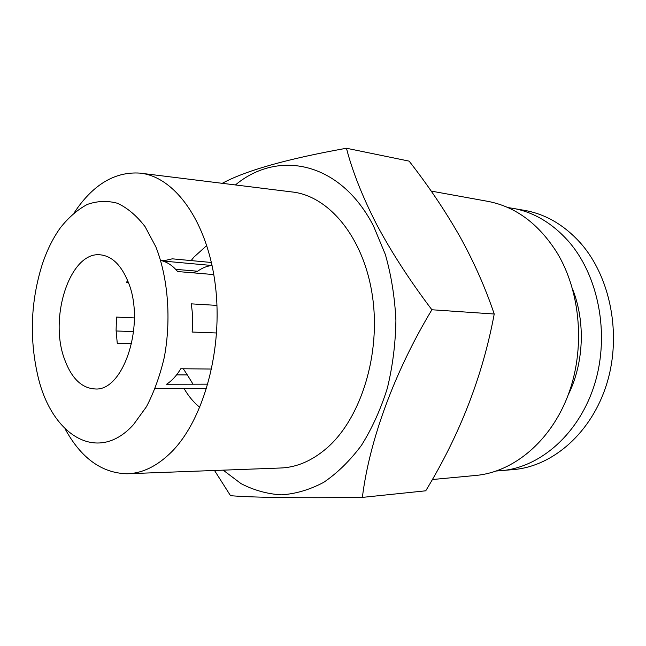 <?xml version="1.0" encoding="UTF-8"?>
<svg xmlns="http://www.w3.org/2000/svg" width="646" height="646" viewBox="0 0 646 646"><rect width="100%" height="100%" fill="white"/><g stroke="black" fill="none" stroke-linecap="round" stroke-linejoin="round"><path stroke-width="0.97" d="M496.443 471.007L513.804 469.553C553.097 466.186 591.817 432.545 606.852 383.514C621.937 334.547 610.446 276.617 580.269 242.767C564.128 224.978 545.676 214.197 524.923 210.435L507.748 207.503M501.32 470.7C540.75 467.324 579.672 433.264 594.804 383.546C609.986 333.901 598.446 275.164 568.141 240.901C551.926 222.894 533.41 212.001 512.585 208.23M65.052 428.807C80.984 458.038 101.6 473.025 126.891 473.768C142.354 473.421 157.236 466.154 171.529 451.958C203.878 419.625 223.371 348.557 215.296 284.87C207.366 221.085 174.42 176.334 139.794 173.104C116.28 171.61 95.608 183.101 77.778 207.584L74.33 212.599M128.465 473.704L279.799 468.035C296.304 467.623 312.083 460.889 327.126 447.84C361.187 418.107 381.18 353.451 372.322 295.311C363.601 237.082 328.604 195.56 291.645 191.91L139.794 173.104M60.344 227.828C52.956 238.164 46.916 250.373 42.232 264.472C30.887 300.689 29.312 337.317 37.516 374.373C50.469 434.298 96.932 465.168 133.472 424.64L146.44 406.73C154.047 392.162 160.006 375.657 164.318 357.214C171.368 319.326 168.073 277.812 155.864 246.861L145.092 226.665C136.661 215.716 127.448 207.923 117.475 203.272C107.309 200.518 97.231 200.922 87.226 204.467C77.496 209.692 68.541 217.484 60.344 227.828M191.135 260.596L193.881 257.14L206.785 245.504M223.185 470.151L240.942 483.571C253.765 490.225 267.226 493.988 281.333 494.852C295.61 493.924 309.749 489.741 323.735 482.328C337.39 473.042 349.962 460.719 361.437 445.369C372.031 428.451 380.655 409.419 387.325 388.262C392.663 366.274 395.522 343.672 395.909 320.464C394.819 297.402 391.298 275.414 385.355 254.508L373.533 226.068C340.224 161.282 277.925 149.46 235.419 184.95M222.248 183.319C245.851 170.528 287.26 158.843 346.458 148.249C352.312 171.077 362.349 196.441 376.57 224.323C391.339 252.061 409.774 280.542 431.883 309.765C393.995 372.758 369.302 441.04 362.374 497.396C298.928 498.171 254.984 497.606 230.525 495.7L214.512 470.482M362.374 497.396L425.738 490.807C459.96 434.54 482.788 375.609 494.222 314.013C485.316 287.591 473.801 261.63 459.661 236.145C444.876 210.289 428.023 185.289 409.128 161.129L346.458 148.249M432.263 479.542L475.94 475.44C513.19 472.073 550.319 441.775 567.931 395.61C585.51 349.478 580.875 292.057 557.03 252.707C538.651 223.71 515.548 206.591 487.706 201.334L431.181 191.079M176.6 374.866L187.324 374.922L183.286 368.769M207.907 384.168L166.547 384.257C171.884 380.817 176.633 375.641 180.783 368.745L211.654 369.044M216.628 332.981L192.12 332.044C193.057 322.427 192.742 313.019 191.184 303.846L216.975 305.397M127.94 281.39C145.956 322.911 123.79 391.783 94.954 388.949C81.703 388.165 71.609 378.394 64.681 359.62C48.442 317.598 70.236 250.64 100.711 254.871C112.033 256.228 121.109 265.062 127.94 281.39M192.758 272.814L197.652 271.231C202.182 267.928 206.938 266.015 211.912 265.498M199.84 407.368C193.76 402.523 188.487 396.216 184.021 388.448M187.324 374.922L193.041 384.2M213.794 274.582L177.642 271.538C173.128 266.152 168.154 262.639 162.703 261.008L212.066 265.514M197.652 271.231L175.696 269.342M127.577 280.493L126.511 282.391L128.376 282.528M134.4 317.929L116.53 317.081L116.086 330.267L117.249 343.212L131.679 343.615M494.222 314.013L431.883 309.765M133.665 331.616L116.11 330.97M162.703 261.008L172.321 258.828L211.404 262.486M568.214 394.876C583.839 363.472 585.607 322.128 572.736 289.505M155.153 388.609L206.68 388.327M160.652 260.362L164.149 260.685"/></g></svg>

